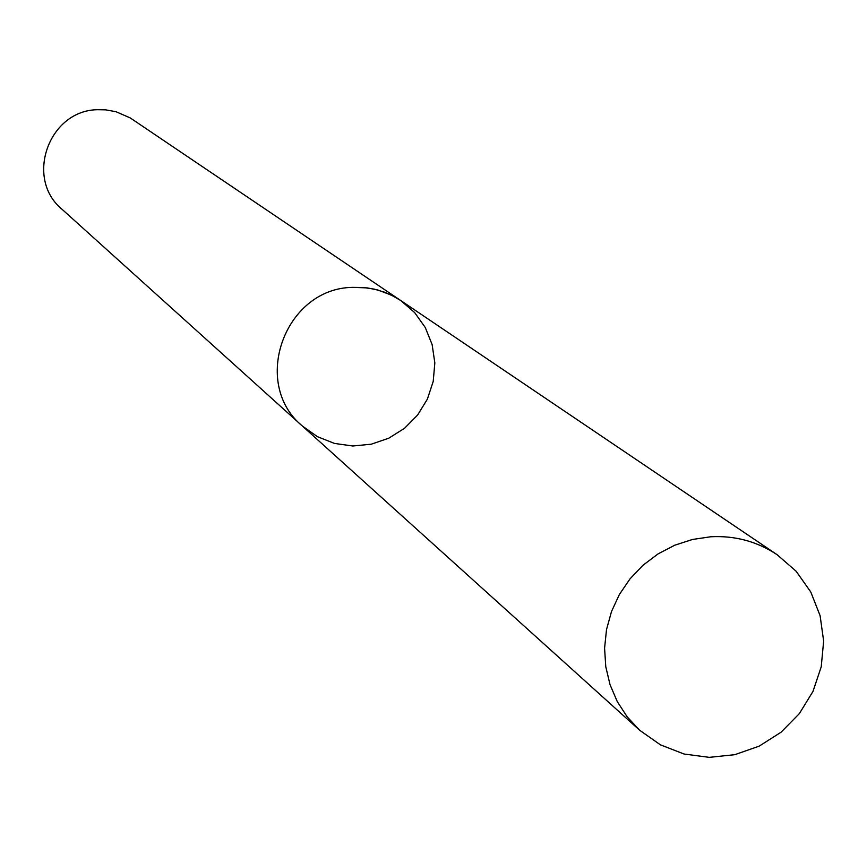 <?xml version="1.0" encoding="UTF-8"?>
<svg xmlns="http://www.w3.org/2000/svg" width="867" height="867" viewBox="0 0 867 867"><rect width="100%" height="100%" fill="white"/><g stroke="black" fill="none" stroke-linecap="round" stroke-linejoin="round"><path stroke-width="1.3" d="M302.453 426.109L62.012 209.25C24.352 178.364 48.931 109.946 97.863 109.708L105.676 109.849L115.929 111.702L130.202 117.901L400.717 300.513L391.385 295.116L377.925 290.033L367.315 287.898L352.858 287.367C284.907 287.985 250.335 383.431 302.453 426.109L317.463 436.697L334.554 443.449L352.815 445.996L371.217 444.218L388.784 438.193L404.542 428.276L417.645 415L427.388 399.091L433.218 381.404L434.833 362.905L432.134 344.611L425.274 327.509L414.61 312.532L400.717 300.513L394.583 296.774L384.775 292.266L374.425 289.166L363.717 287.519L352.858 287.367C284.907 287.985 250.335 383.431 302.453 426.109L639.651 730.242L660.372 744.807L684.009 754.008L709.271 757.357L734.783 754.691L759.156 746.151L781.069 732.214L799.341 713.639L812.975 691.443L821.222 666.821L823.65 641.103L820.106 615.7L810.775 591.988L796.155 571.255L777.038 554.652C757.119 541.474 735.043 535.513 710.832 536.76L692.473 539.469L674.721 545.224L658.096 553.883L643.054 565.197L630.038 578.842L619.417 594.426L611.506 611.517L606.51 629.605L604.581 648.18L605.773 666.723L610.043 684.692L617.261 701.576L627.231 716.901L639.651 730.242M400.717 300.513L777.038 554.652"/></g></svg>

